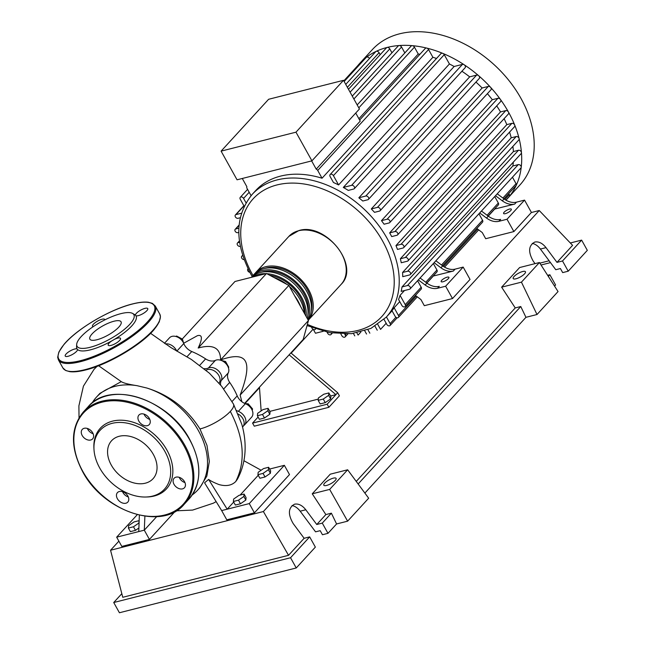 <?xml version="1.0" encoding="UTF-8"?>
<svg xmlns="http://www.w3.org/2000/svg" width="645" height="645" viewBox="0 0 645 645"><rect width="100%" height="100%" fill="white"/><g stroke="black" fill="none" stroke-linecap="round" stroke-linejoin="round"><path stroke-width="0.97" d="M241.851 401.706L240.142 395.079C246.729 377.97 248.462 366.666 245.334 361.168C242.294 355.58 234.038 355.169 220.582 359.942C220.534 347.881 213.068 343.906 198.184 348.026C202.683 338.488 202.425 334.368 197.418 335.674L183.664 343.261M328.877 392.934L328.628 395.353L323.266 399.061L318.162 400.351L318.42 397.933L323.774 394.232L328.877 392.934L330.869 396.514L330.619 398.924L328.628 395.353M330.619 398.924L325.257 402.633L323.266 399.061M325.257 402.633L320.154 403.923L318.162 400.351M268.094 408.325L267.844 410.744L262.483 414.453L257.379 415.743L257.637 413.324L262.991 409.623L268.094 408.325L270.086 411.905L269.836 414.316L267.844 410.744M269.836 414.316L264.474 418.025L262.483 414.453M264.474 418.025L259.371 419.323L257.379 415.743M269.803 411.389L318.291 399.11M330.587 395.998L335.924 394.643L327.16 404.213L328.877 407.293L254.275 426.184L252.566 423.104L327.16 404.213M258.105 417.049L252.566 423.104M328.877 407.293L339.399 395.812L337.682 392.732L290.887 352.904M289.129 354.815L335.924 394.643L337.682 392.732M261.144 410.905L259.451 387.202M198.184 348.026L266.474 273.52L234.974 281.494L182.245 339.036M266.474 273.52L288.863 285.437L308.423 320.573L240.142 395.079M288.863 285.437L220.582 359.942M308.423 320.573L303.182 339.48L244.624 403.383M176.101 336.553L176.585 336.021L175.883 336.488M183.68 343.293L182.438 339.133L176.585 336.021M181.576 340.076L182.438 339.133M224.718 362.482L225.589 361.531L219.461 359.934M228.403 367.714L228.757 367.223L225.589 361.531M228.378 367.634L228.757 367.223M251.929 409.664L252.574 408.962L248.188 403.794L245.35 403.689M247.366 404.689L248.188 403.794M252.211 410.268L252.574 408.962M204.183 368.65A11.086 7.893 -137.5 0 0 208.383 368.029L215.398 360.378A11.086 7.893 42.5 0 1 205.618 358.894A64.032 45.577 -137.5 0 0 191.767 351.525A11.086 7.893 42.5 0 1 183.785 343.551A9.24 6.571 -137.5 0 0 177.02 336.867A9.24 6.571 -137.5 0 0 169.482 337.835L164.451 343.325M243.568 425.684A9.24 6.571 -137.5 0 0 244.584 424.853L251.598 417.194A9.24 6.571 -137.5 0 0 245.374 403.697A11.086 7.893 42.5 0 1 237.215 395.893A64.032 45.577 -137.5 0 0 229.709 382.412A11.086 7.893 42.5 0 1 228.249 372.923A9.24 6.571 -137.5 0 0 225.46 363.151A9.24 6.571 -137.5 0 0 215.398 360.378M228.249 372.923L221.235 380.574A11.086 7.893 -137.5 0 0 220.614 385.017M236.707 410.583A11.086 7.893 -137.5 0 0 238.36 411.349L245.374 403.697M221.235 380.574A9.24 6.571 -137.5 0 0 218.445 370.802A9.24 6.571 -137.5 0 0 208.383 368.029M176.706 351.057A9.24 6.571 -137.5 0 0 165.37 343.938M244.584 424.853A9.24 6.571 -137.5 0 0 238.36 411.349M255.065 273.351A35.467 25.244 42.5 0 1 255.904 272.367A35.467 25.244 42.5 0 1 265.587 266.74A35.467 25.244 42.5 0 1 304.351 283.324A35.467 25.244 42.5 0 1 308.245 320.251L341.173 284.324A35.467 25.244 42.5 0 0 337.343 247.382A35.467 25.244 42.5 0 0 298.554 230.765A35.467 25.244 42.5 0 0 288.871 236.392L255.904 272.367M308.141 320.065A35.467 25.244 -137.5 0 0 301.409 283.808A35.467 25.244 -137.5 0 0 263.829 268.651A35.467 25.244 -137.5 0 0 254.154 274.278L252.397 276.189A35.467 25.244 42.5 0 1 262.08 270.569A35.467 25.244 42.5 0 1 298.329 284.235A35.467 25.244 42.5 0 1 307.802 319.46M251.558 277.181A35.467 25.244 42.5 0 1 252.397 276.189M307.173 318.332A35.467 25.244 -137.5 0 0 295.039 284.582A35.467 25.244 -137.5 0 0 260.322 272.48A35.467 25.244 -137.5 0 0 251.389 277.342M252.324 277.1A35.467 25.244 42.5 0 1 258.572 274.391A35.467 25.244 42.5 0 1 265.917 273.657M304.948 314.333A33.991 24.196 -137.5 0 0 269.715 275.246M307.818 315.147A33.991 24.196 -137.5 0 0 295.741 283.115A33.991 24.196 -137.5 0 0 262.765 271.803A33.991 24.196 -137.5 0 0 261.064 272.303M311.325 311.325A33.991 24.196 -137.5 0 0 299.248 279.285A33.991 24.196 -137.5 0 0 266.272 267.973A33.991 24.196 -137.5 0 0 264.571 268.481M266.82 273.706A35.467 25.244 42.5 0 1 306.133 316.461M304.4 313.341A35.467 25.244 -137.5 0 0 289.444 286.485M286.84 284.356A35.467 25.244 -137.5 0 0 273.617 277.318M294.725 295.958A35.467 25.244 42.5 0 1 300.554 306.44M359.16 65.129A2.217 1.58 42.5 0 0 357.886 65.508A2.217 1.58 42.5 0 0 357.846 65.556A100.128 71.264 42.5 0 1 359.757 63.339L372.27 49.689A100.128 71.264 42.5 0 1 399.594 33.814A100.128 71.264 42.5 0 1 509.099 80.722A100.128 71.264 42.5 0 1 519.902 184.994L507.397 198.636A100.128 71.264 42.5 0 1 505.946 200.16M359.757 63.339A100.128 71.264 42.5 0 1 366.36 57.3A100.128 71.264 42.5 0 1 376.148 51.358A100.128 71.264 42.5 0 1 387.089 47.456A2.217 1.58 42.5 0 1 389.774 48.891L391.95 52.801M447.146 277.173A4.434 1.322 150.9 0 1 448.912 277.31A4.434 1.322 150.9 0 1 447.211 279.64A4.434 1.322 150.9 0 1 442.938 281.76A4.434 1.322 150.9 0 1 441.164 281.623A4.434 1.322 150.9 0 1 442.873 279.293A4.434 1.322 150.9 0 1 447.146 277.173M509.566 209.053A4.434 1.322 150.9 0 1 511.34 209.198A4.434 1.322 150.9 0 1 509.631 211.52A4.434 1.322 150.9 0 1 505.366 213.648A4.434 1.322 150.9 0 1 503.592 213.503A4.434 1.322 150.9 0 1 505.301 211.181A4.434 1.322 150.9 0 1 509.566 209.053M359.636 120.059L425.273 48.44A2.217 1.58 42.5 0 1 426.756 48.101A2.217 1.58 42.5 0 1 428.562 49.52L432.884 57.276L322.04 178.222A90.889 64.694 -137.5 0 0 280.535 176.117A90.889 64.694 -137.5 0 0 255.726 190.533L252.219 194.355A90.889 64.694 42.5 0 1 277.028 179.939A90.889 64.694 42.5 0 1 387.194 238.553A90.889 64.694 42.5 0 1 386.242 317.179L392.063 310.825M295.974 132.177L221.098 151.132L237.054 179.802L311.93 160.839L359.442 108.989L343.487 80.319L295.974 132.177L311.93 160.839M221.098 151.132L268.618 99.282L343.487 80.319M322.04 178.222L317.727 170.465A2.217 1.58 -137.5 0 0 316.219 169.151L360.233 121.123L355.734 113.044M251.074 195.653L247.019 188.372A2.217 1.58 42.5 0 1 246.866 186.711L242.286 178.48M316.219 169.151L311.632 160.911M344.148 81.512L366.207 57.437A2.217 1.58 42.5 0 1 366.36 57.3A2.217 1.58 42.5 0 1 369.488 58.493M345.752 84.39L375.785 51.624A2.217 1.58 42.5 0 1 376.148 51.358A2.217 1.58 42.5 0 1 379.083 52.697L380.179 54.68M348.477 89.276L386.484 47.811A2.217 1.58 42.5 0 1 387.089 47.456A100.128 71.264 42.5 0 1 399.118 45.537A2.217 1.58 42.5 0 1 401.545 47.012L404.834 52.93M352.275 96.105L398.247 45.932A2.217 1.58 42.5 0 1 399.118 45.537A100.128 71.264 42.5 0 1 412.3 45.666A2.217 1.58 42.5 0 1 414.429 47.141L418.242 53.995L358.902 118.736M357.185 104.925L411.131 46.061A2.217 1.58 42.5 0 1 412.3 45.666A100.128 71.264 42.5 0 1 426.756 48.101A100.128 71.264 42.5 0 1 442.809 53.398A100.128 71.264 42.5 0 1 464.174 64.766A2.217 1.58 42.5 0 1 465.134 67.725L354.29 188.679A2.217 1.58 42.5 0 1 353.686 189.033L348.284 190.396A90.889 64.694 -137.5 0 0 343.301 187.437L454.144 66.491L462.465 64.379A2.217 1.58 42.5 0 1 464.174 64.766A100.128 71.264 42.5 0 1 478.654 75.715A2.217 1.58 42.5 0 1 479.291 78.44L368.448 199.386A2.217 1.58 42.5 0 1 367.844 199.74L362.788 201.022A90.889 64.694 -137.5 0 0 358.838 197.797L469.673 76.852L476.631 75.086A2.217 1.58 42.5 0 1 478.654 75.715A100.128 71.264 42.5 0 1 490.579 87.317A2.217 1.58 42.5 0 1 490.95 89.784L380.107 210.73A2.217 1.58 42.5 0 1 379.502 211.084L374.519 212.342A90.889 64.694 -137.5 0 0 371.302 208.94L482.146 87.986L488.289 86.43A2.217 1.58 42.5 0 1 490.579 87.317A100.128 71.264 42.5 0 1 500.431 99.443A2.217 1.58 42.5 0 1 500.584 101.636L389.749 222.589A2.217 1.58 42.5 0 1 389.145 222.936L384.081 224.218A90.889 64.694 -137.5 0 0 381.469 220.663L492.304 99.709L497.924 98.29A2.217 1.58 42.5 0 1 500.431 99.443A100.128 71.264 42.5 0 1 508.454 112.028A100.128 71.264 42.5 0 1 514.694 125.066A2.217 1.58 42.5 0 1 514.533 126.694L403.697 247.648A2.217 1.58 -137.5 0 0 403.456 245.334A2.217 1.58 -137.5 0 0 401.029 244.302L395.966 245.584L506.809 124.63L511.872 123.348A2.217 1.58 42.5 0 1 514.694 125.066A100.128 71.264 42.5 0 1 519.104 138.57A2.217 1.58 42.5 0 1 518.846 139.901L408.003 260.854A2.217 1.58 -137.5 0 0 407.761 258.54A2.217 1.58 -137.5 0 0 405.342 257.5L400.36 258.766L511.203 137.812L516.185 136.555A2.217 1.58 42.5 0 1 519.104 138.57A100.128 71.264 42.5 0 1 521.45 152.599A2.217 1.58 42.5 0 1 521.136 153.615L410.293 274.568A2.217 1.58 -137.5 0 0 410.059 272.255A2.217 1.58 -137.5 0 0 407.632 271.222L402.569 272.496L513.412 151.551L518.475 150.269A2.217 1.58 42.5 0 1 521.45 152.599A100.128 71.264 42.5 0 1 521.225 167.273A2.217 1.58 42.5 0 1 520.918 167.966L410.083 288.92A2.217 1.58 -137.5 0 0 409.841 286.606A2.217 1.58 -137.5 0 0 407.414 285.566L402.02 286.936L512.864 165.983L518.257 164.62A2.217 1.58 42.5 0 1 520.322 165.281A2.217 1.58 42.5 0 1 521.225 167.273A100.128 71.264 42.5 0 1 516.234 185.317A2.217 1.58 42.5 0 1 516.04 185.607L503.938 198.813M418.242 53.995A90.889 64.694 42.5 0 1 419.951 54.245M394.135 307.754L398.449 315.51A2.217 1.58 42.5 0 1 398.425 317.421A2.217 1.58 42.5 0 1 395.135 316.348L391.991 310.705A90.889 64.694 -137.5 0 0 394.135 307.754L399.755 301.618M400.053 295.362L405.221 304.642A2.217 1.58 42.5 0 1 405.197 306.56A2.217 1.58 42.5 0 1 401.9 305.48L398.554 299.457A90.889 64.694 -137.5 0 0 400.053 295.362L404.471 290.532M410.083 288.92A2.217 1.58 -137.5 0 1 409.478 289.266L401.158 291.379A90.889 64.694 -137.5 0 0 402.02 286.936M513.331 162.137A90.889 64.694 42.5 0 1 512.864 165.983M410.293 274.568A2.217 1.58 -137.5 0 1 409.688 274.915L402.738 276.681A90.889 64.694 -137.5 0 0 402.569 272.496M512.88 146.415A90.889 64.694 42.5 0 1 513.412 151.551M408.003 260.854A2.217 1.58 -137.5 0 1 407.398 261.201L401.255 262.757A90.889 64.694 -137.5 0 0 400.36 258.766M509.574 132.112A90.889 64.694 42.5 0 1 511.203 137.812M403.697 247.648A2.217 1.58 -137.5 0 1 403.085 247.994L397.473 249.422A90.889 64.694 -137.5 0 0 395.966 245.584M504.108 118.664A90.889 64.694 42.5 0 1 506.809 124.63M391.709 236.586A90.889 64.694 -137.5 0 0 389.653 232.885L500.496 111.932L505.769 110.601A2.217 1.58 42.5 0 1 508.454 112.028A2.217 1.58 42.5 0 1 508.429 113.947L397.586 234.893A2.217 1.58 42.5 0 1 396.981 235.248L391.709 236.586M496.706 105.869A90.889 64.694 42.5 0 1 500.496 111.932M487.386 93.67A90.889 64.694 42.5 0 1 492.304 99.709M475.946 82.084A90.889 64.694 42.5 0 1 482.146 87.986M461.909 71.24A90.889 64.694 42.5 0 1 469.673 76.852M449.428 63.976L338.585 184.93L333.417 175.642A2.217 1.58 -137.5 0 0 330.127 174.569L440.97 53.616A2.217 1.58 42.5 0 1 442.809 53.398A2.217 1.58 42.5 0 1 444.26 54.696L449.428 63.976A90.889 64.694 42.5 0 1 454.144 66.491M338.585 184.93A90.889 64.694 -137.5 0 0 333.457 182.503L330.103 176.488A2.217 1.58 -137.5 0 1 330.127 174.569M432.884 57.276A90.889 64.694 42.5 0 1 436.52 58.477M311.648 327.507L312.051 328.232A2.217 1.58 -137.5 0 0 315.349 329.313A2.217 1.58 -137.5 0 0 315.566 328.95M495.481 195.725L502.318 200.829A14.779 10.522 -137.5 0 0 514.694 204.086L516.443 202.167A14.779 10.522 42.5 0 1 504.076 198.918L497.239 193.814M514.694 204.086L494.513 209.093M488.249 216.107L494.61 209.165M516.443 202.167L524.546 200.119L507.01 219.252L498.907 221.308L500.665 219.389A14.779 10.522 42.5 0 1 488.289 216.139L481.452 211.036M488.289 216.139L486.54 218.05A14.779 10.522 -137.5 0 0 498.907 221.308M486.54 218.05L479.703 212.947M434.109 262.692L440.946 267.796A14.779 10.522 -137.5 0 0 453.322 271.053L455.072 269.142A14.779 10.522 42.5 0 1 442.704 265.885L435.867 260.782M453.322 271.053L433.142 276.06M426.877 283.074L433.238 276.141M455.072 269.142L463.175 267.086L445.639 286.219L437.536 288.275L439.293 286.356A14.779 10.522 42.5 0 1 426.917 283.107L420.08 278.003M442.559 265.78L482.525 222.178A2.217 1.58 -137.5 0 0 482.549 220.259L478.937 213.777M488.152 216.035L498.303 204.957A2.217 1.58 -137.5 0 0 498.327 203.038L494.723 196.556M512.452 177.206L516.056 183.696A2.217 1.58 42.5 0 1 516.234 185.317A100.128 71.264 42.5 0 1 509.308 196.427A2.217 1.58 42.5 0 1 509.268 196.475L505.914 200.144M405.197 306.56L421.153 289.145A2.217 1.58 -137.5 0 0 421.177 287.227L417.565 280.744M426.78 283.002L436.931 271.924A2.217 1.58 -137.5 0 0 436.955 270.013L433.343 263.531M426.917 283.107L425.168 285.017A14.779 10.522 -137.5 0 0 437.536 288.275M425.168 285.017L418.331 279.914M524.546 200.119L531.407 212.447L513.88 231.579L485.693 238.714L482.267 232.555L476.776 228.451M513.88 231.579L507.01 219.252M463.175 267.086L470.036 279.414L452.508 298.554L424.321 305.69L420.895 299.522L415.404 295.418M452.508 298.554L445.639 286.219M508.744 193.565L509.292 194.556A2.217 1.58 42.5 0 1 509.308 196.427A100.128 71.264 42.5 0 1 507.397 198.636M327.063 332.175L327.749 333.409A2.217 1.58 -137.5 0 0 331.038 334.489A2.217 1.58 -137.5 0 0 331.24 332.965M242.794 255.775L242.383 255.88A2.217 1.58 -137.5 0 0 241.778 256.234A2.217 1.58 -137.5 0 0 241.899 258.379A2.217 1.58 -137.5 0 0 244.124 259.629M241.464 213.229L235.997 214.608A2.217 1.58 -137.5 0 0 235.393 214.962A2.217 1.58 -137.5 0 0 235.635 217.268A2.217 1.58 -137.5 0 0 238.053 218.308L240.246 217.752M239.609 242.286L238.069 242.673A2.217 1.58 -137.5 0 0 237.465 243.028A2.217 1.58 -137.5 0 0 237.707 245.334A2.217 1.58 -137.5 0 0 240.133 246.374L240.319 246.326M238.86 228.185L235.78 228.959A2.217 1.58 -137.5 0 0 235.175 229.314A2.217 1.58 -137.5 0 0 235.417 231.619A2.217 1.58 -137.5 0 0 237.844 232.66L238.787 232.418M249.857 272.351A2.217 1.58 42.5 0 1 247.89 270.948A2.217 1.58 42.5 0 1 247.89 268.981A2.217 1.58 42.5 0 1 248.059 268.828M360.886 332.022L358.088 335.078L356.887 332.917M353.412 333.465L354.774 335.916M340.882 333.981L341.89 335.787A2.217 1.58 -137.5 0 0 345.18 336.867A2.217 1.58 -137.5 0 0 345.204 334.949L344.704 334.054M364.78 330.877L366.545 334.046M389.653 232.885L394.925 231.547A2.217 1.58 42.5 0 1 397.344 232.587A2.217 1.58 42.5 0 1 397.586 234.893M381.469 220.663L387.081 219.236A2.217 1.58 42.5 0 1 389.507 220.276A2.217 1.58 42.5 0 1 389.749 222.589M343.301 187.437L351.622 185.333A2.217 1.58 42.5 0 1 354.049 186.373A2.217 1.58 42.5 0 1 354.29 188.679M371.302 208.94L377.446 207.384A2.217 1.58 42.5 0 1 379.865 208.424A2.217 1.58 42.5 0 1 380.107 210.73M358.838 197.797L365.788 196.04A2.217 1.58 42.5 0 1 368.214 197.08A2.217 1.58 42.5 0 1 368.448 199.386M377.809 324.467L380.55 329.393L386.17 323.258M377.236 330.232L375.011 326.241M386.444 316.953L390.128 323.572A2.217 1.58 42.5 0 1 390.104 325.491A2.217 1.58 42.5 0 1 386.815 324.411L384.033 319.428M367.924 329.724L369.859 333.199M244.181 206.295L240.254 199.24A2.217 1.58 42.5 0 1 240.279 197.322A2.217 1.58 42.5 0 1 243.568 198.394L246.027 202.804M323.266 331.28L315.469 333.255L313.357 329.466M198.426 430.65A68.725 48.915 -137.5 0 0 146.826 388.024C169.45 395.022 187.163 408.664 199.966 428.965L206.981 445.381L209.335 461.506L206.86 476.042L199.773 487.83L197.701 490.095A68.725 48.915 -137.5 0 0 198.426 430.65M121.284 381.638C123.284 383.017 128.557 384.372 137.111 385.694L146.826 388.024M137.111 385.694A68.725 48.915 -137.5 0 0 96.371 397.231A68.725 48.915 -137.5 0 0 92.033 403.085M192.25 494.925A68.725 48.915 -137.5 0 0 197.701 490.095M96.371 397.231L99.943 393.329L121.244 381.647M257.927 474.688L258.185 472.277L263.539 468.568L268.642 467.278L268.393 469.689L263.031 473.398L257.927 474.688L259.919 478.268L265.022 476.978L263.031 473.398M268.393 469.689L270.384 473.269L270.634 470.85L268.642 467.278M270.384 473.269L265.022 476.978M244.092 494.062L243.842 496.481L238.489 500.189L233.377 501.479L233.635 499.061L238.989 495.36L244.092 494.062L246.084 497.642L245.834 500.052L243.842 496.481M245.834 500.052L240.472 503.761L238.489 500.189M240.472 503.761L235.369 505.051L233.377 501.479M139.014 521.563L138.852 523.063L133.499 526.772L128.395 528.07L128.645 525.651L134.007 521.942L139.046 520.668M138.828 528.037L135.49 530.351L133.499 526.772M135.49 530.351L130.379 531.641L128.395 528.07M242.536 427.087L242.826 426.764A9.24 6.571 -137.5 0 0 238.198 414.026M219.05 383.17A9.24 6.571 -137.5 0 0 216.785 372.81A9.24 6.571 -137.5 0 0 206.086 370.246M199.966 428.965A24.832 7.385 -29.1 0 0 219.316 420.201A24.832 7.385 -29.1 0 0 230.321 411.405A24.832 7.385 -29.1 0 0 233.659 404.552A24.832 7.385 -29.1 0 0 233.466 404.06A24.832 7.385 -29.1 0 0 233.458 404.052L241.738 424.12C244.463 433.537 245.552 442.897 244.987 452.201C244.374 461.844 241.875 470.802 237.473 479.09L237.497 479.041M243.915 460.724L261.128 470.237M156.671 516.669L144.295 530.174L144.891 516.193M208.609 479.437L227.177 509.187L221.654 510.582L204.578 482.815L208.609 479.437C210.633 480.936 214.084 482.645 218.961 484.556C226.137 486.556 231.74 485.532 235.78 481.476L237.473 479.09M258.258 475.276L240.117 495.07M233.708 502.06L227.177 509.187L249.284 503.592L284.348 465.319L269.634 469.052M175.013 511.517L149.438 539.422L144.295 530.174L138.772 531.577L139.352 515.178M138.772 531.577L116.664 537.172L137.28 514.678M149.438 539.422L121.808 546.42L116.664 537.172M284.348 465.319L289.5 474.567L254.428 512.84L249.284 503.592M254.428 512.84L226.798 519.83L221.654 510.582M146.109 497.005L147.568 496.956A44.876 31.944 -137.5 0 0 166.918 450.089A44.876 31.944 -137.5 0 0 121.639 420.209A44.876 31.944 -137.5 0 0 93.904 447.767L93.977 449.226A43.602 31.033 42.5 0 1 120.921 422.451A43.602 31.033 42.5 0 1 164.91 451.476A43.602 31.033 42.5 0 1 146.117 497.005A43.602 31.033 42.5 0 1 99.709 467.988A43.602 31.033 42.5 0 1 93.977 449.226M138.844 421.137A7.022 4.999 -137.5 0 0 149.269 424.555A7.022 4.999 -137.5 0 0 149.35 418.476A7.022 4.999 -137.5 0 0 138.925 415.066A7.022 4.999 -137.5 0 0 138.844 421.137M149.777 419.387A7.022 4.999 42.5 0 1 144.456 415.017A7.022 4.999 42.5 0 1 144.02 414.106M174.029 484.347A7.022 4.999 -137.5 0 0 184.454 487.757A7.022 4.999 -137.5 0 0 184.526 481.686A7.022 4.999 -137.5 0 0 174.102 478.276A7.022 4.999 -137.5 0 0 174.029 484.347M184.962 482.589A7.022 4.999 42.5 0 1 179.641 478.219A7.022 4.999 42.5 0 1 179.205 477.316M117.374 498.69A7.022 4.999 -137.5 0 0 127.799 502.108A7.022 4.999 -137.5 0 0 127.871 496.029A7.022 4.999 -137.5 0 0 117.446 492.619A7.022 4.999 -137.5 0 0 117.374 498.69M128.307 496.94A7.022 4.999 42.5 0 1 122.985 492.57A7.022 4.999 42.5 0 1 122.55 491.659M82.189 435.488A7.022 4.999 -137.5 0 0 92.614 438.898A7.022 4.999 -137.5 0 0 92.695 432.827A7.022 4.999 -137.5 0 0 82.27 429.409A7.022 4.999 -137.5 0 0 82.189 435.488M93.122 433.73A7.022 4.999 42.5 0 1 87.801 429.36A7.022 4.999 42.5 0 1 87.365 428.457M111.279 465.061A28.114 20.011 -137.5 0 0 153.034 478.727A28.114 20.011 -137.5 0 0 153.333 454.411A28.114 20.011 -137.5 0 0 111.577 440.737A28.114 20.011 -137.5 0 0 111.279 465.061M111.803 340.882A7.022 2.088 -29.1 0 0 108.207 345.188A7.022 2.088 -29.1 0 0 111.013 345.406A7.022 2.088 -29.1 0 0 117.777 342.043A7.022 2.088 -29.1 0 0 120.478 338.359A7.022 2.088 -29.1 0 0 117.672 338.141A7.022 2.088 -29.1 0 0 114.23 339.472A33.798 10.046 150.9 0 1 111.803 340.882A33.798 10.046 150.9 0 1 90.453 349.832A33.798 10.046 150.9 0 1 77.577 349.542A33.798 10.046 150.9 0 1 77.037 348.889A7.022 2.088 -29.1 0 0 74.699 349.026A7.022 2.088 -29.1 0 0 67.935 352.388A7.022 2.088 -29.1 0 0 65.234 356.072A7.022 2.088 -29.1 0 0 68.031 356.29A7.022 2.088 -29.1 0 0 74.409 353.21A7.022 2.088 -29.1 0 0 77.577 349.542M104.861 319.872A7.022 2.088 -29.1 0 0 104.772 319.477A7.022 2.088 -29.1 0 0 101.975 319.259A7.022 2.088 -29.1 0 0 95.21 322.621A7.022 2.088 -29.1 0 0 92.509 326.306A7.022 2.088 -29.1 0 0 93.138 326.709M135.95 315.776A7.022 2.088 -29.1 0 0 138.288 315.647A7.022 2.088 -29.1 0 0 145.052 312.277A7.022 2.088 -29.1 0 0 147.753 308.592A7.022 2.088 -29.1 0 0 144.956 308.375A7.022 2.088 -29.1 0 0 138.578 311.454A7.022 2.088 -29.1 0 0 135.402 315.123A33.798 10.046 150.9 0 1 135.95 315.776A33.798 10.046 150.9 0 1 114.23 339.472M132.564 313.414A32.516 9.667 150.9 0 1 123.461 330.119A32.516 9.667 150.9 0 1 90.034 347.324A32.516 9.667 150.9 0 1 76.674 344.519A32.516 9.667 150.9 0 1 91.8 327.62A32.516 9.667 150.9 0 1 120.897 313.647A32.516 9.667 150.9 0 1 132.564 313.414L134.66 314.591A33.798 10.046 150.9 0 1 135.402 315.123M113.931 321.242A17.842 5.305 -29.1 0 0 96.742 329.797A17.842 5.305 -29.1 0 0 89.873 339.165A17.842 5.305 -29.1 0 0 96.992 339.73A17.842 5.305 -29.1 0 0 114.189 331.175A17.842 5.305 -29.1 0 0 121.058 321.807A17.842 5.305 -29.1 0 0 113.931 321.242M77.037 348.889A33.798 10.046 150.9 0 1 76.57 346.921L76.674 344.519M333.28 478.163A7.022 2.088 150.9 0 1 336.085 478.388A7.022 2.088 150.9 0 1 333.384 482.073A7.022 2.088 150.9 0 1 326.62 485.435A7.022 2.088 150.9 0 1 323.814 485.209A7.022 2.088 150.9 0 1 326.515 481.525A7.022 2.088 150.9 0 1 333.28 478.163M522.66 271.521A7.022 2.088 150.9 0 1 525.457 271.739A7.022 2.088 150.9 0 1 522.756 275.423A7.022 2.088 150.9 0 1 515.992 278.785A7.022 2.088 150.9 0 1 513.194 278.567A7.022 2.088 150.9 0 1 515.895 274.883A7.022 2.088 150.9 0 1 522.66 271.521M535.052 263.636L533.391 261.41C527.965 252.002 528.44 245.543 534.826 242.036C538.744 241.327 542.477 243.189 546.017 247.64L556.99 262.37L562.513 260.975L568.213 271.206L562.682 272.609L560.416 268.538L555.78 269.715L540.405 249.059C537.986 245.898 535.269 244.012 532.27 243.391M554.547 286.114L555.587 284.985L549.887 274.746L547.629 275.318M336.577 523.966L331.385 513.178L325.862 514.573L312.253 493.812L330.24 474.188L347.647 469.786L368.666 498.206L347.623 521.168L336.577 523.966L327.983 533.342L322.46 534.737L320.194 530.674L315.558 531.843L300.183 511.195C297.756 508.034 295.047 506.148 292.04 505.527M549.887 274.746L548.347 276.431M570.325 242.98L581.629 240.117L587.321 250.349L568.213 271.206M581.629 240.117L562.513 260.975M537.003 314.518L521.442 282.155L539.43 262.523L558.046 291.556L537.003 314.518L525.949 317.316L364.877 493.078M531.335 212.528L539.236 210.528L572.591 245.342L556.99 262.37M309.664 536.882L290.548 557.74L296.24 567.971L315.357 547.113L309.664 536.882L304.134 538.285L293.169 523.547C287.735 514.138 288.21 507.679 294.596 504.172C298.514 503.463 302.247 505.325 305.794 509.768L316.76 524.506L322.282 523.103L327.983 533.342M296.24 567.971L119.422 612.75L113.722 602.519L121.824 593.682M331.385 513.178L322.282 523.103M325.862 514.573L316.76 524.506M290.548 557.74L113.722 602.519M304.134 538.285L288.533 555.313L122.76 597.294L110.553 550.241L118.882 541.147M550.499 262.612L541.026 265.014M549.137 260.782L539.825 263.144M525.949 317.316L520.765 306.528L515.242 307.931L501.633 287.17L521.442 282.155M501.633 287.17L519.62 267.546L539.43 262.523M539.236 210.528L263.386 511.533L110.553 550.241M288.533 555.313L263.386 511.533M515.242 307.931L356.25 481.42M520.765 306.528L358.144 483.976M347.647 469.786L329.659 489.41L347.623 521.168M312.253 493.812L329.659 489.41M244.987 403.536L259.483 387.718M291.169 353.146L313.043 329.281M205.618 358.894L199.821 365.215M186.873 356.87L191.767 351.525M183.785 343.551L176.835 351.138M223.726 388.951L229.709 382.412M237.215 395.893L232.055 401.521M253.017 275.512A87.196 62.065 42.5 0 1 252.276 274.19A87.196 62.065 42.5 0 1 276.987 184.938A87.196 62.065 42.5 0 1 382.678 241.166A87.196 62.065 42.5 0 1 381.945 316.389A87.196 62.065 42.5 0 1 307.367 324.37M379.083 52.697L347.373 87.293M389.774 48.891L350.09 92.187M401.545 47.012L353.887 99.008M414.429 47.141L358.805 107.836M504.076 198.918L502.318 200.829M442.704 265.885L440.946 267.796M498.327 203.038L487.12 215.269M516.056 183.696L502.906 198.047M421.177 287.227L405.221 304.642M436.955 270.013L425.748 282.236M482.549 220.259L441.535 265.014M509.292 194.556L504.809 199.442M477.639 229.096L443.438 266.417M416.267 296.071L398.449 315.51M243.971 205.908L235.997 214.608M239.448 241.174L238.069 242.673M239.053 225.387L235.78 228.959M346.043 334.037L345.204 334.949M511.872 123.348L401.029 244.302M518.257 164.62L407.414 285.566M516.185 136.555L405.342 257.5M518.475 150.269L407.632 271.222M505.769 110.601L394.925 231.547M497.924 98.29L387.081 219.236M462.465 64.379L351.622 185.333M488.289 86.43L377.446 207.384M476.631 75.086L365.788 196.04M395.917 317.251L390.128 323.572M444.26 54.696L333.417 175.642M428.562 49.52L317.727 170.465M249.188 192.266L243.568 198.394M97.089 366.32L94.025 369.367L83.423 386.137L78.892 405.874L79.037 417.783M235.78 481.476C245.882 461.223 244.06 437.858 230.313 411.405M184.825 445.26A68.354 48.649 42.5 0 1 184.099 504.382L189.009 499.028A68.354 48.649 -137.5 0 0 189.735 439.898A68.354 48.649 -137.5 0 0 88.228 406.664L83.318 412.018A68.354 48.649 42.5 0 1 184.825 445.26M82.802 471.39A67.612 48.125 -137.5 0 0 164.757 514.992A67.612 48.125 -137.5 0 0 183.922 445.784A67.612 48.125 -137.5 0 0 101.966 402.182A67.612 48.125 -137.5 0 0 82.802 471.39M62.871 367.916A55.422 16.48 -29.1 0 0 84.995 369.666A55.422 16.48 -29.1 0 0 138.385 343.1A55.422 16.48 -29.1 0 0 159.726 314.01L155.26 305.996A55.422 16.48 150.9 0 1 133.926 335.086A55.422 16.48 150.9 0 1 80.536 361.651A55.422 16.48 150.9 0 1 58.413 359.902L62.871 367.916L65.766 370.536L69.773 371.665C73.844 372.181 79.093 371.625 85.527 369.996C108.021 364.627 141.642 344.793 154.195 329.45L159.242 321.911L160.452 316.639L159.726 314.01M132.443 304.013A54.68 16.262 -29.1 0 0 65.605 342.689A54.68 16.262 -29.1 0 0 80.544 360.652A54.68 16.262 -29.1 0 0 147.383 321.976A54.68 16.262 -29.1 0 0 132.443 304.013M159.646 320.291A54.68 16.262 150.9 0 1 85.688 369.899M546.017 247.64L540.405 249.059M305.794 509.768L300.183 511.195M288.871 236.392L298.877 230.571C325.459 221.977 360.531 265.853 341.173 284.324M252.219 194.355C234.853 215.914 234.377 242.488 250.8 274.077L252.163 276.455M307.036 325.572L329.635 332.683L351.493 333.691L370.899 328.418L386.242 317.179M241.778 256.234L242.641 255.291M235.393 214.962L243.866 205.723M237.465 243.028L239.416 240.908M235.175 229.314L239.085 225.049M345.18 336.867L347.84 333.965M331.038 334.489L332.288 333.126M397.151 317.8L390.104 325.491M478.671 229.87L444.542 267.111M417.299 296.837L398.425 317.421M247.575 189.364L240.279 197.322M357.886 65.508L343.801 80.875M121.744 381.969L98.62 365.739M150.599 333.336L171.054 347.647L191.339 359.442L209.415 373.213L221.703 386.363L233.466 404.06M94.033 369.359L97 366.352M176.214 510.824L192.613 510.082L213.358 503.189L215.93 501.721M83.318 412.018C70.49 427.796 70.224 447.582 82.504 471.366C103.256 511.767 162.226 531.182 184.099 504.382M88.228 406.664C110.102 379.865 169.079 399.279 189.823 439.68C202.111 463.473 201.837 483.25 189.009 499.028M155.26 305.996L152.365 303.376L148.366 302.247C144.295 301.731 139.038 302.287 132.604 303.916C110.11 309.286 76.489 329.127 63.936 344.462L58.889 352.001L57.679 357.274L58.413 359.902"/></g></svg>
